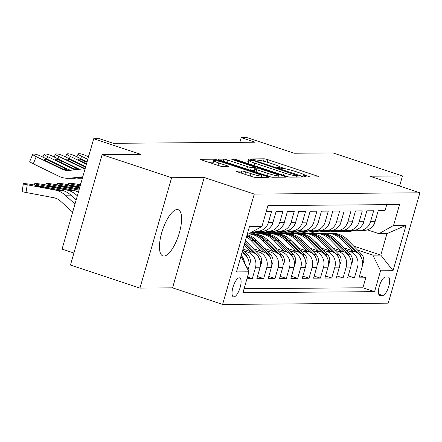 <?xml version="1.0" encoding="UTF-8"?>
<svg xmlns="http://www.w3.org/2000/svg" width="442" height="442" viewBox="0 0 442 442"><rect width="100%" height="100%" fill="white"/><g stroke="black" fill="none" stroke-linecap="round" stroke-linejoin="round"><path stroke-width="0.66" d="M304.162 176.369L306.853 176.993L318.682 176.905A3.066 0.337 16 0 0 318.897 176.844A3.066 0.337 16 0 0 317.069 175.993L267.951 159.711A3.066 0.337 16 0 0 264.112 158.816L252.277 158.91L253.41 159.545L257.631 160.164A9.807 1.077 16 0 1 269.924 163.032L274.018 164.385A9.807 1.077 16 0 1 279.88 167.115A9.807 1.077 16 0 1 279.184 167.308L277.504 167.363L278.786 167.96L283.007 168.573A9.807 1.077 16 0 1 295.3 171.441L299.394 172.794A9.807 1.077 16 0 1 305.256 175.529A9.807 1.077 16 0 1 304.56 175.717L302.881 175.772L304.162 176.369M163.855 256.073A24.349 8.437 108.3 0 0 178.971 234.1A24.349 8.437 108.3 0 0 178.187 209.69A24.349 8.437 108.3 0 0 177.198 209.541A24.349 8.437 108.3 0 0 162.081 231.509A24.349 8.437 108.3 0 0 162.866 255.918A24.349 8.437 108.3 0 0 163.855 256.073M233.824 296.908A9.989 3.459 108.3 0 0 240.023 287.891A9.989 3.459 108.3 0 0 239.702 277.88A9.989 3.459 108.3 0 0 239.299 277.819A9.989 3.459 108.3 0 0 233.1 286.83A9.989 3.459 108.3 0 0 233.42 296.842A9.989 3.459 108.3 0 0 233.824 296.908M236.138 171.015A3.066 0.337 16 0 0 235.917 171.076A3.066 0.337 16 0 0 237.752 171.927L251.531 176.496A3.066 0.337 16 0 0 255.371 177.391L268.515 177.292A3.066 0.337 16 0 0 268.73 177.231A3.066 0.337 16 0 0 266.896 176.375L217.784 160.098A3.066 0.337 16 0 0 213.945 159.203L200.801 159.302A3.066 0.337 16 0 0 200.585 159.363A3.066 0.337 16 0 0 202.414 160.214L219.061 165.733A3.066 0.337 16 0 0 222.901 166.628L228.525 166.584A3.066 0.337 16 0 0 228.746 166.523A3.066 0.337 16 0 0 226.912 165.673L218.657 162.938A8.199 0.901 16 0 1 213.757 160.656A8.199 0.901 16 0 1 224.613 162.894L256.951 173.607A8.199 0.901 16 0 1 261.852 175.888A8.199 0.901 16 0 1 250.99 173.651L245.603 171.866A3.066 0.337 16 0 0 241.763 170.971L236.072 171.242M399.585 186.065L402.48 175.966L332.986 152.932L294.129 153.23L246.874 137.567L241.199 137.611L255.1 142.219L113.279 143.307L99.378 138.7L93.71 138.744L62.062 249.106L73.908 253.034M171.601 177.734L139.954 288.101L172.573 287.847L204.221 177.485L171.601 177.734L102.108 154.7L140.965 154.402L93.71 138.744M204.221 177.485L254.255 194.071L419.9 192.8L388.253 303.162L222.608 304.433L254.255 194.071M402.48 175.966L369.866 176.214L419.9 192.8M286.167 176.231A3.066 0.337 16 0 0 290.007 177.126L303.146 177.027A3.066 0.337 16 0 0 303.367 176.966A3.066 0.337 16 0 0 301.532 176.109L252.421 159.833A3.066 0.337 16 0 0 248.575 158.938L235.437 159.037A3.066 0.337 16 0 0 235.216 159.098A3.066 0.337 16 0 0 237.05 159.949L286.167 176.231M285.83 177.159L272.692 177.259A3.066 0.337 16 0 1 268.846 176.364L219.735 160.081A3.066 0.337 16 0 1 217.9 159.23A3.066 0.337 16 0 1 218.116 159.17L223.74 159.126A3.066 0.337 16 0 1 227.586 160.026L247.503 166.623A3.066 0.337 16 0 0 251.343 167.524L255.078 167.49A3.066 0.337 16 0 0 255.294 167.435A3.066 0.337 16 0 0 253.459 166.579L232.724 159.706L231.442 159.109L234.282 159.695L284.217 176.242A3.066 0.337 16 0 1 286.046 177.098A3.066 0.337 16 0 1 285.83 177.159M139.954 288.101L70.46 265.067L102.108 154.7M246.968 278.709L252.305 278.67L247.443 277.057M244.061 250.951L247.73 252.167A12.487 11.636 89.6 0 1 255.426 267.78L259.968 267.747L256.846 278.631L263.653 278.582L257.448 276.526M255.41 250.863L259.078 252.078A12.487 11.636 89.6 0 1 266.775 267.692L271.311 267.659L268.189 278.548L274.996 278.493L268.797 276.438M266.753 250.774L270.421 251.99A12.487 11.636 89.6 0 1 278.117 267.609L282.659 267.57L279.537 278.46L286.344 278.405L280.14 276.349M278.101 250.686L281.764 251.901A12.487 11.636 89.6 0 1 289.466 267.52L294.002 267.487L290.88 278.372L297.687 278.322L291.488 276.267M289.444 250.603L293.112 251.818A12.487 11.636 89.6 0 1 300.809 267.432L305.35 267.399L302.229 278.283L309.035 278.233L302.831 276.178M300.792 250.515L304.455 251.73A12.487 11.636 89.6 0 1 312.157 267.344L316.693 267.311L313.571 278.2L320.378 278.145L314.179 276.09M312.135 250.426L315.803 251.642A12.487 11.636 89.6 0 1 323.5 267.261L328.041 267.222L324.92 278.112L331.727 278.057L325.522 276.001M323.483 250.338L327.146 251.553A12.487 11.636 89.6 0 1 334.848 267.172L339.384 267.139L336.263 278.024L343.069 277.974L336.865 275.918M334.826 250.255L338.495 251.47A12.487 11.636 89.6 0 1 346.191 267.084L350.733 267.051L347.611 277.935L354.418 277.885L357.539 266.996A12.487 11.636 -90.4 0 0 349.837 251.382L346.174 250.166M348.213 275.83L354.418 277.885M386.733 204.663L385.004 210.685L378.197 210.735L375.076 221.624A12.487 11.636 -90.4 0 1 364.053 230.426L359.517 230.459A12.487 11.636 -90.4 0 0 370.54 221.657L373.661 210.773L366.854 210.823L363.733 221.713A12.487 11.636 -90.4 0 1 352.705 230.514L348.169 230.547A12.487 11.636 89.6 0 1 344.76 230.028M348.169 230.547A12.487 11.636 89.6 0 0 359.191 221.746L362.313 210.856L355.506 210.911L352.384 221.796A12.487 11.636 -90.4 0 1 341.362 230.602L336.826 230.636A12.487 11.636 89.6 0 1 333.417 230.116M336.826 230.636A12.487 11.636 89.6 0 0 347.848 221.834L350.97 210.945L344.163 211L341.042 221.884A12.487 11.636 -90.4 0 1 330.019 230.685L325.478 230.724A12.487 11.636 89.6 0 1 322.069 230.199M325.478 230.724A12.487 11.636 89.6 0 0 336.5 221.923L339.622 211.033L332.815 211.083L329.693 221.972A12.487 11.636 -90.4 0 1 318.671 230.774L314.135 230.807A12.487 11.636 89.6 0 1 310.726 230.288M314.135 230.807A12.487 11.636 89.6 0 0 325.157 222.006L328.279 211.121L321.472 211.171L318.351 222.061A12.487 11.636 -90.4 0 1 307.328 230.862L302.787 230.895A12.487 11.636 89.6 0 1 299.378 230.376M302.787 230.895A12.487 11.636 89.6 0 0 313.809 222.094L316.931 211.204L310.124 211.259L307.002 222.144A12.487 11.636 -90.4 0 1 295.98 230.951L291.444 230.984A12.487 11.636 89.6 0 1 288.035 230.464M291.444 230.984A12.487 11.636 89.6 0 0 302.466 222.182L305.588 211.293L298.781 211.348L295.659 222.232A12.487 11.636 -90.4 0 1 284.637 231.033L280.095 231.072A12.487 11.636 89.6 0 1 276.686 230.547M280.095 231.072A12.487 11.636 89.6 0 0 291.118 222.271L294.239 211.381L287.433 211.431L284.311 222.32A12.487 11.636 -90.4 0 1 273.289 231.122L268.753 231.155A12.487 11.636 89.6 0 1 265.344 230.636M268.753 231.155A12.487 11.636 89.6 0 0 279.775 222.354L282.897 211.469L276.09 211.519L272.968 222.409A12.487 11.636 -90.4 0 1 261.946 231.21L257.404 231.243A12.487 11.636 89.6 0 1 254.272 230.807M257.404 231.243A12.487 11.636 89.6 0 0 268.427 222.442L271.548 211.558L266.211 211.596M259.968 267.747A12.487 11.636 -90.4 0 0 252.266 252.128L243.017 249.061M271.311 267.659A12.487 11.636 -90.4 0 0 263.614 252.045L253.205 248.592M282.659 267.57A12.487 11.636 -90.4 0 0 274.957 251.957L264.554 248.509M248.056 243.039L247.702 242.923M250.282 245.316L249.901 245.188M294.002 267.487A12.487 11.636 -90.4 0 0 286.305 251.868L275.896 248.421M259.399 242.951L259.045 242.835M261.625 245.227L261.25 245.106M305.35 267.399A12.487 11.636 -90.4 0 0 297.648 251.78L287.245 248.332M270.747 242.862L270.393 242.746M272.974 245.144L272.592 245.017M316.693 267.311A12.487 11.636 -90.4 0 0 308.997 251.697L298.588 248.244M282.09 242.78L281.736 242.658M255.47 233.956L251.211 232.542M284.317 245.056L283.941 244.929M250.382 233.807L249.498 233.514M328.041 267.222A12.487 11.636 -90.4 0 0 320.339 251.608L309.936 248.155M293.438 242.691L293.079 242.575M266.819 233.868L262.305 232.37M295.665 244.967L295.284 244.84M261.725 233.719L257.531 232.332M339.384 267.139A12.487 11.636 -90.4 0 0 331.688 251.52L321.279 248.072M304.781 242.603L304.428 242.487M278.162 233.779L273.653 232.288M307.008 244.879L306.632 244.752M273.073 233.63L268.88 232.243M350.733 267.051A12.487 11.636 -90.4 0 0 343.031 251.432L332.627 247.984M316.129 242.514L315.77 242.398M289.51 233.696L284.996 232.199M318.356 244.796L317.975 244.669M284.416 233.547L280.222 232.155M387.954 276.974L385.457 276.99A9.68 3.354 108.3 0 0 379.451 285.725A9.68 3.354 108.3 0 0 379.761 295.427A9.68 3.354 108.3 0 0 380.153 295.488L382.65 295.466A9.68 3.354 108.3 0 0 388.656 286.736A9.68 3.354 108.3 0 0 388.347 277.035A9.68 3.354 108.3 0 0 387.954 276.974M240.973 256.178L248.951 271.791L242.962 292.67L374.573 291.659L380.556 270.78L372.86 255.161L357.517 250.078M248.951 271.791L236.47 271.885L249.47 226.547L261.951 226.453L267.94 205.574L399.546 204.563L393.557 225.442L406.038 225.348L393.037 270.686L380.556 270.78M329.699 244.708L329.323 244.581M295.764 233.459L291.571 232.067M244.1 288.703L362.899 287.792L365.761 277.797L358.954 277.852L362.075 266.962A12.487 11.636 -90.4 0 0 354.379 251.349L343.97 247.896M327.472 242.431L327.119 242.31M300.853 233.608L296.344 232.111M356.108 229.939A12.487 11.636 -90.4 0 0 359.517 230.459M346.191 267.084L343.069 277.974M334.848 267.172L331.727 278.057M323.5 267.261L320.378 278.145M312.157 267.344L309.035 278.233M300.809 267.432L297.687 278.322M289.466 267.52L286.344 278.405M278.117 267.609L274.996 278.493M266.775 267.692L263.653 278.582M255.426 267.78L252.305 278.67M248.023 269.913L248.619 267.835A12.487 11.636 -90.4 0 0 241.989 252.631M341.047 244.619L340.666 244.492M307.107 233.37L302.914 231.984M372.86 255.161L380.8 255.1L386.96 233.625L379.021 233.685L393.557 225.442M311.091 232L315.052 233.31M353.661 246.106L380.8 255.1L393.037 270.686M367.451 229.851L379.021 233.685M172.573 287.847L222.608 304.433M241.199 137.611L239.846 142.335M261.951 226.453L247.133 234.702M302.113 232.044L306.157 233.382M359.556 275.742L365.761 277.797M362.899 287.792L374.573 291.659M290.77 232.127L294.808 233.47M279.421 232.216L283.466 233.558M268.079 232.304L272.117 233.641M256.73 232.393L260.774 233.73M249.133 233.719L249.426 233.818M241.205 255.377A12.487 11.636 89.6 0 1 244.525 262.813M386.96 233.625L406.038 225.348M310.162 176.971L305.173 175.314M285.957 168.949L279.797 166.905M248.41 161.993A3.066 0.337 16 0 0 247.719 161.921L243.1 161.954M298.101 175.767L253.863 160.838L249.559 160.225A9.807 1.077 16 0 0 248.863 160.418A9.807 1.077 16 0 0 254.725 163.148L284.195 172.91A9.807 1.077 16 0 0 296.488 175.778L298.101 175.767L297.731 177.065M248.863 160.418L248.006 163.396A9.807 1.077 16 0 0 248.089 163.612M251.155 170.496L254.222 170.474A3.066 0.337 16 0 0 254.437 170.413L255.294 167.435M268.172 173.474A8.199 0.901 16 0 0 279.029 175.712A8.199 0.901 16 0 0 274.128 173.43L262.736 169.656A3.066 0.337 16 0 0 258.896 168.756L255.167 168.789A3.066 0.337 16 0 0 254.946 168.844A3.066 0.337 16 0 0 256.78 169.7L268.172 173.474L267.476 175.905M213.757 160.656L212.9 163.639A8.199 0.901 16 0 0 212.9 163.689M213.315 162.197A3.066 0.337 16 0 0 213.088 162.186L208.464 162.22M362.539 264.46L363.523 262.388A8.271 7.707 -90.4 0 0 361.451 254.128L347.578 239.84A23.885 22.249 -90.4 0 0 331.997 233.183L329.842 233.199A23.885 22.249 -90.4 0 0 329.163 233.216M352.396 250.691L341.904 239.884A23.885 22.249 -90.4 0 0 326.329 233.227A23.885 22.249 -90.4 0 0 323.489 233.442M344.351 248.023L339.29 242.813A19.824 18.47 -90.4 0 0 337.318 241.045M361.285 257.542A8.271 7.707 -90.4 0 0 359.296 254.144L345.423 239.857A23.885 22.249 -90.4 0 0 329.842 233.199M326.329 233.227L328.483 233.21A23.885 22.249 89.6 0 1 344.064 239.868L355.744 251.901M349.346 230.536L344.329 231.442A23.885 22.249 89.6 0 1 340.804 231.768A23.885 22.249 89.6 0 1 337.97 231.597M375.059 221.691L374.987 222.42A8.271 7.707 89.6 0 1 373.009 225.79M356.887 230.16L349.998 231.398A23.885 22.249 89.6 0 1 346.478 231.73L344.324 231.746A23.885 22.249 -90.4 0 0 347.843 231.415L352.865 230.509M351.501 230.52L346.484 231.426A23.885 22.249 89.6 0 1 342.959 231.752L340.804 231.768M343.644 231.741A23.885 22.249 -90.4 0 0 344.324 231.746M351.191 264.548L352.18 262.476A8.271 7.707 -90.4 0 0 350.103 254.216L336.235 239.929A23.885 22.249 -90.4 0 0 320.654 233.266L318.5 233.282A23.885 22.249 -90.4 0 0 317.815 233.299M341.053 250.774L330.561 239.973A23.885 22.249 -90.4 0 0 314.98 233.31A23.885 22.249 -90.4 0 0 312.146 233.525M333.003 248.111L327.942 242.896A19.824 18.47 -90.4 0 0 325.969 241.133M349.937 257.625A8.271 7.707 -90.4 0 0 347.948 254.233L334.08 239.945A23.885 22.249 -90.4 0 0 318.5 233.282M314.98 233.31L317.135 233.293A23.885 22.249 89.6 0 1 332.716 239.956L344.401 251.99M339.848 264.636L340.832 262.559A8.271 7.707 -90.4 0 0 338.76 254.305L324.887 240.012A23.885 22.249 -90.4 0 0 309.306 233.354L307.151 233.37A23.885 22.249 -90.4 0 0 306.472 233.387M329.704 250.863L319.218 240.056A23.885 22.249 -90.4 0 0 303.637 233.398A23.885 22.249 -90.4 0 0 300.798 233.614M321.66 248.2L316.599 242.984A19.824 18.47 -90.4 0 0 314.627 241.216M338.594 257.714A8.271 7.707 -90.4 0 0 336.605 254.321L322.732 240.028A23.885 22.249 -90.4 0 0 307.151 233.37M303.637 233.398L305.792 233.382A23.885 22.249 89.6 0 1 321.373 240.039L333.053 252.078M328.5 264.719L329.489 262.647A8.271 7.707 -90.4 0 0 327.411 254.393L313.544 240.1A23.885 22.249 -90.4 0 0 297.963 233.442L295.808 233.459A23.885 22.249 -90.4 0 0 295.123 233.475M318.362 250.951L307.87 240.144A23.885 22.249 -90.4 0 0 292.289 233.487A23.885 22.249 -90.4 0 0 289.455 233.702M310.312 248.282L305.251 243.072A19.824 18.47 -90.4 0 0 303.278 241.304M327.246 257.802A8.271 7.707 -90.4 0 0 325.257 254.41L311.389 240.117A23.885 22.249 -90.4 0 0 295.808 233.459M292.289 233.487L294.444 233.47A23.885 22.249 89.6 0 1 310.024 240.128L321.71 252.167M317.157 264.808L318.141 262.736A8.271 7.707 -90.4 0 0 316.069 254.476L302.195 240.188A23.885 22.249 -90.4 0 0 286.615 233.531L284.46 233.547A23.885 22.249 -90.4 0 0 283.781 233.564M307.013 251.039L296.527 240.233A23.885 22.249 -90.4 0 0 280.946 233.575A23.885 22.249 -90.4 0 0 278.106 233.79M298.969 248.371L293.908 243.161A19.824 18.47 -90.4 0 0 291.935 241.393M315.903 257.89A8.271 7.707 -90.4 0 0 313.914 254.493L300.041 240.205A23.885 22.249 -90.4 0 0 284.46 233.547M280.946 233.575L283.101 233.558A23.885 22.249 89.6 0 1 298.682 240.216L310.361 252.249M337.997 230.625L332.981 231.531A23.885 22.249 89.6 0 1 329.461 231.857A23.885 22.249 89.6 0 1 326.621 231.685M363.711 221.779L363.639 222.503A8.271 7.707 89.6 0 1 361.666 225.879M345.539 230.243L338.655 231.486A23.885 22.249 89.6 0 1 335.13 231.812L332.975 231.829A23.885 22.249 -90.4 0 0 336.5 231.503L341.522 230.597M340.152 230.608L335.135 231.514A23.885 22.249 89.6 0 1 331.616 231.84L329.461 231.857M332.296 231.823A23.885 22.249 -90.4 0 0 332.975 231.829M326.655 230.713L321.638 231.619A23.885 22.249 89.6 0 1 318.113 231.945A23.885 22.249 89.6 0 1 315.279 231.774M352.368 221.862L352.296 222.591A8.271 7.707 89.6 0 1 350.318 225.967M334.196 230.332L327.307 231.575A23.885 22.249 89.6 0 1 323.787 231.901L321.632 231.917A23.885 22.249 -90.4 0 0 325.152 231.591L330.174 230.685M328.809 230.696L323.793 231.602A23.885 22.249 89.6 0 1 320.268 231.928L318.113 231.945M320.953 231.912A23.885 22.249 -90.4 0 0 321.632 231.917M315.306 230.801L310.29 231.702A23.885 22.249 89.6 0 1 306.77 232.033A23.885 22.249 89.6 0 1 303.93 231.857M341.02 221.95L340.948 222.68A8.271 7.707 89.6 0 1 338.975 226.055M322.848 230.42L315.964 231.658A23.885 22.249 89.6 0 1 312.439 231.989L310.284 232.006A23.885 22.249 -90.4 0 0 313.809 231.674L318.831 230.774M317.461 230.785L312.444 231.685A23.885 22.249 89.6 0 1 308.925 232.017L306.77 232.033M309.604 232A23.885 22.249 -90.4 0 0 310.284 232.006M303.963 230.89L298.947 231.79A23.885 22.249 89.6 0 1 295.422 232.122A23.885 22.249 89.6 0 1 292.587 231.945M329.677 222.039L329.605 222.768A8.271 7.707 89.6 0 1 327.627 226.138M311.505 230.509L304.615 231.746A23.885 22.249 89.6 0 1 301.096 232.078L298.941 232.094A23.885 22.249 -90.4 0 0 302.461 231.763L307.483 230.857M306.118 230.873L301.101 231.774A23.885 22.249 89.6 0 1 297.577 232.105L295.422 232.122M298.262 232.089A23.885 22.249 -90.4 0 0 298.941 232.094M305.814 264.896L306.798 262.824A8.271 7.707 -90.4 0 0 304.72 254.564L290.853 240.277A23.885 22.249 -90.4 0 0 275.272 233.614L273.117 233.63A23.885 22.249 -90.4 0 0 272.432 233.647M295.67 251.122L285.178 240.321A23.885 22.249 -90.4 0 0 269.598 233.658A23.885 22.249 -90.4 0 0 266.764 233.873M287.62 248.459L282.56 243.244A19.824 18.47 -90.4 0 0 280.593 241.481M304.555 257.973A8.271 7.707 -90.4 0 0 302.566 254.581L288.698 240.293A23.885 22.249 -90.4 0 0 273.117 233.63M269.598 233.658L271.753 233.641A23.885 22.249 89.6 0 1 287.333 240.304L299.019 252.338M292.615 230.973L287.598 231.879A23.885 22.249 89.6 0 1 284.079 232.205A23.885 22.249 89.6 0 1 281.239 232.033M318.328 222.127L318.257 222.851A8.271 7.707 89.6 0 1 316.284 226.227M300.157 230.591L293.273 231.835A23.885 22.249 89.6 0 1 289.748 232.16L287.593 232.177A23.885 22.249 -90.4 0 0 291.118 231.851L296.14 230.945M294.77 230.956L289.753 231.862A23.885 22.249 89.6 0 1 286.234 232.188L284.079 232.205M286.913 232.172A23.885 22.249 -90.4 0 0 287.593 232.177M294.466 264.985L295.449 262.907A8.271 7.707 -90.4 0 0 293.377 254.653L279.504 240.36A23.885 22.249 -90.4 0 0 263.924 233.702L261.769 233.719A23.885 22.249 -90.4 0 0 261.089 233.735M284.322 251.211L273.836 240.404A23.885 22.249 -90.4 0 0 258.255 233.746A23.885 22.249 -90.4 0 0 255.421 233.962M276.278 248.548L271.217 243.332A19.824 18.47 -90.4 0 0 269.244 241.564M293.212 258.062A8.271 7.707 -90.4 0 0 291.223 254.669L277.349 240.376A23.885 22.249 -90.4 0 0 261.769 233.719M258.255 233.746L260.41 233.73A23.885 22.249 89.6 0 1 275.99 240.387L287.67 252.426M80.831 183.657A6.243 0.409 9.2 0 1 80.079 183.331A6.243 0.409 9.2 0 1 80.51 183.253L80.947 183.253M281.272 231.061L276.256 231.967A23.885 22.249 89.6 0 1 272.731 232.293A23.885 22.249 89.6 0 1 269.896 232.122M306.986 222.21L306.914 222.939A8.271 7.707 89.6 0 1 304.936 226.315M288.814 230.68L281.924 231.923A23.885 22.249 89.6 0 1 278.405 232.249L276.25 232.265A23.885 22.249 -90.4 0 0 279.769 231.94L284.797 231.033M283.427 231.044L278.41 231.951A23.885 22.249 89.6 0 1 274.885 232.277L272.731 232.293M275.57 232.26A23.885 22.249 -90.4 0 0 276.25 232.265M283.123 265.067L284.107 262.996A8.271 7.707 -90.4 0 0 282.029 254.741L268.161 240.448A23.885 22.249 -90.4 0 0 252.581 233.79L250.426 233.807A23.885 22.249 -90.4 0 0 249.747 233.824M80.499 184.811L78.3 184.397A6.243 0.409 9.2 0 0 70.3 183.331L69.167 183.342A6.243 0.409 9.2 0 0 68.731 183.419A6.243 0.409 9.2 0 0 72.626 184.441L72.449 185.518M272.979 251.299L262.487 240.492A23.885 22.249 -90.4 0 0 248.807 233.906M80.195 185.867L72.626 184.441M264.929 248.631L259.874 243.42A19.824 18.47 -90.4 0 0 257.901 241.652M281.863 258.15A8.271 7.707 -90.4 0 0 279.874 254.758L266.007 240.465A23.885 22.249 -90.4 0 0 250.426 233.807M248.962 233.818L249.061 233.818A23.885 22.249 89.6 0 1 264.642 240.476L276.327 252.515M87.803 159.33L81.637 156.335L80.659 158.661M269.924 231.149L264.907 232.05A23.885 22.249 89.6 0 1 261.388 232.382A23.885 22.249 89.6 0 1 258.548 232.205M295.637 222.298L295.565 223.028A8.271 7.707 89.6 0 1 293.593 226.403M277.465 230.768L270.581 232.006A23.885 22.249 89.6 0 1 267.062 232.337L264.902 232.354A23.885 22.249 -90.4 0 0 268.427 232.022L273.449 231.122M88.51 156.877L87.312 156.291A6.243 0.95 22.8 0 0 79.742 153.733L78.604 153.744A6.243 0.95 22.8 0 0 78.151 153.899A6.243 0.95 22.8 0 0 81.637 156.335M272.079 231.133L267.062 232.033A23.885 22.249 89.6 0 1 263.543 232.365L261.388 232.382M264.222 232.348A23.885 22.249 -90.4 0 0 264.902 232.354M271.775 265.156L272.758 263.084A8.271 7.707 -90.4 0 0 270.686 254.824L256.813 240.536A23.885 22.249 -90.4 0 0 247.183 234.696M79.891 186.922L66.952 184.48A6.243 0.409 9.2 0 0 58.952 183.419L57.819 183.43A6.243 0.409 9.2 0 0 57.388 183.507A6.243 0.409 9.2 0 0 61.278 184.524L61.106 185.607M261.631 251.387L251.144 240.581A23.885 22.249 -90.4 0 0 246.498 236.906M79.588 187.977L61.278 184.524M253.586 248.719L248.526 243.509A19.824 18.47 -90.4 0 0 246.553 241.741M270.521 258.238A8.271 7.707 -90.4 0 0 268.532 254.841L254.658 240.553A23.885 22.249 -90.4 0 0 246.94 235.371M246.791 235.901A23.885 22.249 89.6 0 1 253.299 240.564L264.979 252.597M79.836 187.11L76.245 186.436A4.995 0.326 -170.8 0 0 69.847 185.585A4.995 0.326 -170.8 0 0 69.499 185.646A4.995 0.326 -170.8 0 0 72.615 186.463L79.643 187.789M86.394 164.247L70.295 156.424L69.317 158.75M258.581 231.238L253.564 232.138A23.885 22.249 89.6 0 1 251.448 232.409M284.294 222.387L284.223 223.116A8.271 7.707 89.6 0 1 282.245 226.486M266.123 230.857L259.233 232.094A23.885 22.249 89.6 0 1 255.714 232.426L253.559 232.442A23.885 22.249 -90.4 0 0 257.078 232.111L262.106 231.205M87.096 161.789L75.963 156.38A6.243 0.95 22.8 0 0 68.394 153.822L67.261 153.827A6.243 0.95 22.8 0 0 66.808 153.982A6.243 0.95 22.8 0 0 70.295 156.424M260.736 231.221L255.719 232.122A23.885 22.249 89.6 0 1 252.194 232.453L251.36 232.459M252.879 232.437A23.885 22.249 -90.4 0 0 253.559 232.442M86.521 163.805L80.858 161.054A4.995 0.762 -157.2 0 1 78.068 159.098A4.995 0.762 -157.2 0 1 78.433 158.976A4.995 0.762 -157.2 0 1 84.488 161.026L83.858 162.512M86.975 162.231L84.488 161.026M260.432 265.244L261.415 263.172A8.271 7.707 -90.4 0 0 259.344 254.912L245.47 240.625A23.885 22.249 -90.4 0 0 245.443 240.597M79.284 189.032L55.609 184.568A6.243 0.409 9.2 0 0 47.609 183.507L46.476 183.513A6.243 0.409 9.2 0 0 46.04 183.596A6.243 0.409 9.2 0 0 49.935 184.612L49.758 185.695M250.288 251.47L244.139 245.139M78.969 190.137A23.415 21.813 -90.4 0 0 77.588 189.828L49.935 184.612M259.172 258.327A8.271 7.707 -90.4 0 0 257.183 254.929L244.945 242.321M77.588 189.828L61.272 186.552A4.995 0.326 -170.8 0 1 58.156 185.734A4.995 0.326 -170.8 0 1 58.504 185.673A4.995 0.326 -170.8 0 1 64.902 186.524L79.234 189.226M244.636 243.415L253.636 252.686M84.19 168.778L58.946 156.512L57.968 158.833M272.946 222.475L272.874 223.199A8.271 7.707 89.6 0 1 270.902 226.575M254.774 230.939L253.686 231.138M85.687 166.706L64.62 156.468A6.243 0.95 22.8 0 0 57.051 153.91L55.913 153.915A6.243 0.95 22.8 0 0 55.46 154.07A6.243 0.95 22.8 0 0 58.946 156.512M64.195 169.496L64.521 168.12L67.068 169.993L61.841 169.115A15.608 14.542 89.6 0 0 67.946 170.507A15.608 14.542 89.6 0 0 69.333 170.424L85.124 168.673L69.51 161.137A4.995 0.762 -157.2 0 1 66.72 159.186A4.995 0.762 -157.2 0 1 67.085 159.065A4.995 0.762 -157.2 0 1 73.14 161.109L72.516 162.601M85.56 167.148L73.14 161.109M249.084 265.333L250.073 263.255A8.271 7.707 -90.4 0 0 247.995 255.001L242.835 249.686M78.367 192.248A23.415 21.813 -90.4 0 0 71.913 189.872L44.261 184.657A6.243 0.409 9.2 0 0 36.261 183.596L35.128 183.601A6.243 0.409 9.2 0 0 34.697 183.679A6.243 0.409 9.2 0 0 38.592 184.701L38.415 185.778M77.344 195.806L76.56 195.099A23.415 21.813 -90.4 0 0 66.245 189.911L38.592 184.701M247.829 258.41A8.271 7.707 -90.4 0 0 245.84 255.017L242.343 251.415M70.864 189.878C72.93 190.441 73.56 190.795 72.753 190.944L49.924 186.635A4.995 0.326 -170.8 0 1 46.808 185.822A4.995 0.326 -170.8 0 1 47.156 185.756A4.995 0.326 -170.8 0 1 53.554 186.607L71.913 189.872M73.112 190.839L72.753 190.944M75.085 169.783A15.608 14.542 89.6 0 1 73.184 169.026L47.603 156.595L46.625 158.921M82.455 177.988L81.439 178.098A23.415 21.813 89.6 0 1 79.35 178.22A23.415 21.813 89.6 0 1 76.571 178.054M79.532 169.292A15.608 14.542 89.6 0 1 78.858 168.982L53.272 156.556A6.243 0.95 22.8 0 0 45.703 153.993L44.57 154.004A6.243 0.95 22.8 0 0 44.117 154.159A6.243 0.95 22.8 0 0 47.603 156.595M76.422 169.634L72.239 168.065L58.167 161.225A4.995 0.762 -157.2 0 1 55.377 159.275A4.995 0.762 -157.2 0 1 55.742 159.153A4.995 0.762 -157.2 0 1 61.797 161.197L61.167 162.684M75.543 169.408L75.869 168.037L61.797 161.197M75.869 168.037L77.637 168.993L78.416 169.91M76.162 199.928L70.891 195.143A23.415 21.813 -90.4 0 0 60.571 189.955L32.918 184.745A6.243 0.409 9.2 0 0 24.918 183.679L23.785 183.69A6.243 0.409 9.2 0 0 23.349 183.767A6.243 0.409 9.2 0 0 27.244 184.789L25.995 192.474A6.243 0.409 -170.8 0 1 22.1 191.452L23.349 183.767M74.98 204.044L65.217 195.187A23.415 21.813 -90.4 0 0 54.896 189.999L27.244 184.789M72.659 212.149L60.526 201.143A15.608 14.542 -90.4 0 0 53.648 197.69L25.995 192.474M59.515 189.966C61.587 190.53 62.217 190.883 61.41 191.032L38.581 186.723A4.995 0.326 -170.8 0 1 35.465 185.905A4.995 0.326 -170.8 0 1 35.813 185.844A4.995 0.326 -170.8 0 1 42.211 186.695L60.571 189.955M61.764 190.922L61.41 191.032M61.841 169.115L36.255 156.683L33.266 163.794A6.243 0.95 -157.2 0 1 29.78 161.352L32.769 154.247A6.243 0.95 22.8 0 0 36.255 156.683M82.803 176.778L70.09 178.187A23.415 21.813 89.6 0 1 68.007 178.308A23.415 21.813 89.6 0 1 58.847 176.225L33.266 163.794M82.626 177.38L75.764 178.143A23.415 21.813 89.6 0 1 73.676 178.264L68.007 178.308M71.035 170.236A15.608 14.542 89.6 0 1 67.51 169.071L41.929 156.639A6.243 0.95 22.8 0 0 34.36 154.081L33.222 154.092A6.243 0.95 22.8 0 0 32.769 154.247M63.062 169.104L46.819 161.313A4.995 0.762 -157.2 0 1 44.029 159.363A4.995 0.762 -157.2 0 1 44.393 159.236A4.995 0.762 -157.2 0 1 50.449 161.286L49.824 162.772M64.521 168.12L50.449 161.286M67.422 169.91L67.068 169.993M247.73 252.167L252.266 252.128M259.078 252.078L263.614 252.045M270.421 251.99L274.957 251.957M281.764 251.901L286.305 251.868M293.112 251.818L297.648 251.78M304.455 251.73L308.997 251.697M315.803 251.642L320.339 251.608M327.146 251.553L331.688 251.52M338.495 251.47L343.031 251.432M349.837 251.382L354.379 251.349M370.54 221.657L375.076 221.624M268.427 222.442L272.968 222.409M279.775 222.354L284.311 222.32M291.118 222.271L295.659 222.232M302.466 222.182L307.002 222.144M313.809 222.094L318.351 222.061M325.157 222.006L329.693 221.972M336.5 221.923L341.042 221.884M347.848 221.834L352.384 221.796M359.191 221.746L363.733 221.713M357.539 266.996L362.075 266.962M247.006 267.846L248.619 267.835M378.717 294.162L382.65 295.466M379.407 295.239L380.153 295.488M304.356 176.43L304.56 175.717M278.979 168.021L279.184 167.308M263.438 161.164L264.112 158.816M267.244 162.192L267.951 159.711M316.803 176.922L317.069 175.993M247.719 161.921L248.575 158.938M252.26 160.391L252.421 159.833M301.267 177.038L301.532 176.109M254.028 165.579L254.725 163.148M283.493 175.347L284.195 172.91M296.118 177.076L296.488 175.778M223.144 161.214L223.74 159.126M226.89 162.457L227.586 160.026M246.807 169.054L247.503 166.623M250.548 170.297L251.343 167.524M254.222 170.474L255.078 167.49M234.144 160.175L234.282 159.695M283.952 177.17L284.217 176.242M256.084 172.131L256.78 169.7M241.161 173.06L241.763 170.971M244.907 174.297L245.603 171.866M250.294 176.087L250.99 173.651M217.961 165.369L218.657 162.938M226.647 166.601L226.912 165.673M213.088 162.186L213.945 159.203M217.541 160.954L217.784 160.098M266.631 177.303L266.896 176.375M362.567 262.542L363.457 262.537M345.423 239.857L347.578 239.84M341.904 239.884L344.064 239.868M359.296 254.144L361.451 254.128M346.484 231.426L344.329 231.442M349.998 231.398L347.843 231.415M351.224 262.631L352.108 262.625M334.08 239.945L336.235 239.929M330.561 239.973L332.716 239.956M347.948 254.233L350.103 254.216M339.876 262.719L340.765 262.714M322.732 240.028L324.887 240.012M319.218 240.056L321.373 240.039M336.605 254.321L338.76 254.305M328.533 262.808L329.417 262.797M311.389 240.117L313.544 240.1M307.87 240.144L310.024 240.128M325.257 254.41L327.411 254.393M317.185 262.891L318.074 262.885M300.041 240.205L302.195 240.188M296.527 240.233L298.682 240.216M313.914 254.493L316.069 254.476M335.135 231.514L332.981 231.531M338.655 231.486L336.5 231.503M323.793 231.602L321.638 231.619M327.307 231.575L325.152 231.591M312.444 231.685L310.29 231.702M315.964 231.658L313.809 231.674M301.101 231.774L298.947 231.79M304.615 231.746L302.461 231.763M305.842 262.979L306.726 262.973M288.698 240.293L290.853 240.277M285.178 240.321L287.333 240.304M302.566 254.581L304.72 254.564M289.753 231.862L287.598 231.879M293.273 231.835L291.118 231.851M294.499 263.067L295.383 263.062M277.349 240.376L279.504 240.36M273.836 240.404L275.99 240.387M291.223 254.669L293.377 254.653M278.41 231.951L276.256 231.967M281.924 231.923L279.769 231.94M283.151 263.156L284.035 263.145M266.007 240.465L268.161 240.448M262.487 240.492L264.642 240.476M279.874 254.758L282.029 254.741M267.062 232.033L264.907 232.05M270.581 232.006L268.427 232.022M271.808 263.239L272.692 263.233M254.658 240.553L256.813 240.536M251.144 240.581L253.299 240.564M268.532 254.841L270.686 254.824M76.245 186.436L76.135 187.126M255.719 232.122L253.564 232.138M259.233 232.094L257.078 232.111M260.46 263.327L261.344 263.322M257.183 254.929L259.344 254.912M64.902 186.524L64.786 187.215M249.117 263.415L250.001 263.41M245.84 255.017L247.995 255.001M66.245 189.911L67.294 189.905M76.56 195.099L77.549 195.093M53.554 186.607L53.443 187.297M69.792 190.414L70.029 189.712M82.422 178.093L81.439 178.098M74.405 169.021L73.184 169.026M78.858 168.982L77.637 168.993M54.896 189.999L55.952 189.994M65.217 195.187L70.891 195.143M42.211 186.695L42.095 187.386M58.449 190.502L58.681 189.8M75.764 178.143L70.09 178.187M67.51 169.071L66.289 169.082M304.947 176.607L305.256 175.529M279.571 168.198L279.88 167.115M297.869 177.065L298.256 175.723M278.598 177.214L279.029 175.712M254.189 171.502L254.946 168.844M261.432 177.341L261.852 175.888M80.079 183.331L79.858 184.69M88.256 156.755L89.151 154.639M68.731 183.419L68.51 184.778M76.914 156.838L78.151 153.899M57.388 183.507L57.167 184.861M65.565 156.927L66.808 153.982M46.04 183.596L45.819 184.949M54.222 157.015L55.46 154.07M34.697 183.679L34.476 185.038M82.394 178.198L79.35 178.22M42.88 157.103L44.117 154.159"/></g></svg>
